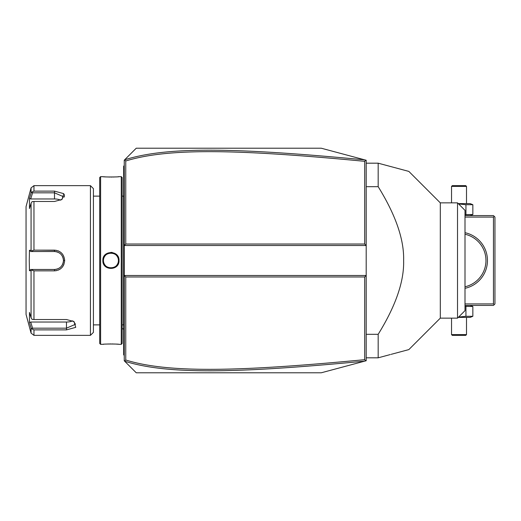 <?xml version="1.0" encoding="UTF-8"?>
<svg xmlns="http://www.w3.org/2000/svg" width="521" height="521" viewBox="0 0 521 521"><rect width="100%" height="100%" fill="white"/><g stroke="black" fill="none" stroke-linecap="round" stroke-linejoin="round"><path stroke-width="0.78" d="M364.7 276.97L366.198 275.472L366.198 360.747L321.281 372.782L136.242 372.782L124.259 360.806L124.259 245.528L366.198 245.528L366.198 275.472L124.259 275.472L125.756 276.97L125.756 360.011C168.009 373.121 236.957 371.857 364.7 359.679L364.7 276.97L125.756 276.97M366.198 245.528L366.198 160.253L365.749 160.129L364.7 161.321C237.244 149.182 168.244 147.834 125.756 160.989L125.756 244.03L364.7 244.03L366.198 245.528M125.756 244.03L124.259 245.528L124.259 160.194L136.242 148.218L321.281 148.218L365.749 160.129M124.591 361.131L125.756 360.011M124.591 159.869L125.756 160.989M364.72 159.856C236.619 147.684 167.541 146.29 124.643 159.81M364.7 244.03L364.7 161.321M365.749 360.871L364.7 359.679M124.643 361.19C167.3 374.664 236.326 373.362 364.72 361.144M124.259 194.717L123.666 194.776L123.666 166.779L124.259 166.179L123.666 166.779L123.666 166.179L124.259 165.58M123.666 194.776L123.666 203.464L124.259 203.522M124.259 317.478L123.666 317.536L123.666 203.464M123.666 317.536L123.666 326.224L124.259 326.283M124.259 355.42L123.666 354.821L123.666 326.224M123.666 354.221L124.259 354.821L123.666 354.221M122.168 260.5L122.168 177.557L121.269 176.658L121.269 344.342L122.168 343.443L122.168 196.124L123.601 196.13L123.601 324.87A2.996 2.996 0 0 1 123.666 325.475M123.601 196.13A2.996 2.996 0 0 0 123.666 195.525M121.269 344.342L119.022 344.342C119.498 343.912 102.39 343.906 102.852 344.335L100.605 344.342L100.605 176.658L103.191 176.691M102.852 260.5C102.383 249.989 119.491 249.989 119.022 260.5C119.491 271.011 102.383 271.011 102.852 260.5L103.451 260.5C102.982 250.848 118.892 250.842 118.423 260.5C118.892 270.152 102.982 270.158 103.451 260.5A7.483 7.483 0 0 1 103.464 260.051M112.328 252.477L110.901 252.359M103.959 176.762L105.62 176.886M106.603 176.945L107.6 176.99M108.7 177.029L109.762 177.049M110.947 177.055L112.126 177.049M113.181 177.029L114.294 176.99M115.271 176.945L116.274 176.886M117.922 176.762L118.684 176.691M121.269 176.658L119.022 176.658C119.485 177.094 102.376 177.088 102.852 176.665M119.022 344.335L118.684 344.309M117.915 344.238L116.287 344.114M115.271 344.055L114.275 344.01M113.174 343.971L112.106 343.951M110.94 343.945L109.71 343.951M108.687 343.971L107.58 344.01M106.603 344.055L105.62 344.114M103.953 344.238L103.191 344.309M100.605 344.342L99.706 343.443L99.706 177.557L100.605 176.658M90.426 185.645L90.426 335.355L93.422 332.359L93.422 188.641L90.426 185.645L33.963 185.645L33.963 191.122L54.497 191.122L33.963 191.122L32.061 191.975L31.071 193.109L31.071 187.866L33.963 185.645M33.963 250.152L32.061 250.835L31.071 250.275L31.071 203.333L29.469 208.563L29.469 198.338L30.706 198.963L32.582 192.829L54.497 192.829L54.497 191.122L63.783 193.662L62.019 199.439L54.497 201.471L33.963 201.471L33.963 250.152L54.497 250.152C60.644 250.738 64.037 254.189 64.676 260.5C64.031 266.817 60.638 270.262 54.497 270.848L56.424 270.66M58.704 251.076L58.124 250.835M56.353 250.327L39.524 250.152M64.337 197.042L64.435 194.587M31.071 203.333L32.061 201.64L33.963 201.471M39.524 270.848L54.497 270.848L33.963 270.848L33.963 319.529L32.061 319.36L31.071 317.667L31.071 270.725L29.469 270.731L29.261 260.5L29.469 250.269L30.706 251.519L32.582 251.519L32.061 250.835M32.582 251.519L54.497 251.519C59.935 252.04 62.93 255.036 63.477 260.5C62.93 265.964 59.935 268.96 54.497 269.481L30.706 269.481L54.497 269.481A8.981 8.981 0 0 0 54.985 269.468M58.332 270.08L58.678 269.93M59.948 269.233L60.736 268.673M61.752 267.755L62.364 267.071M63.015 266.166L63.894 264.473M33.963 319.529L66.473 319.529L73.995 321.561L75.753 327.344L66.473 329.878L33.963 329.878L33.963 335.355L90.426 335.355M32.582 192.829L32.061 191.975M30.706 198.963L54.497 198.963L54.497 192.829L63.477 196.71L61.55 199.725M29.469 198.338L31.071 193.109M30.511 326.068L31.071 327.891L31.071 333.134L26.05 314.397L26.05 206.603L31.071 187.866M29.469 250.269L31.071 250.275M30.706 251.519L54.497 251.519A8.981 8.981 0 0 1 54.985 251.532M55.48 251.571A8.981 8.981 0 0 1 56.958 251.858M57.44 252.014A8.981 8.981 0 0 1 57.909 252.19M59.257 252.88A8.981 8.981 0 0 1 59.681 253.16M60.469 253.792A8.981 8.981 0 0 1 60.827 254.131M61.823 255.303A8.981 8.981 0 0 1 62.103 255.72M62.592 256.606A8.981 8.981 0 0 1 62.787 257.048M62.794 257.068A8.981 8.981 0 0 1 62.976 257.537M63.256 258.507A8.981 8.981 0 0 1 63.419 259.497M63.464 259.999A8.981 8.981 0 0 1 63.464 261.001M63.419 261.503A8.981 8.981 0 0 1 63.256 262.493M62.976 263.463A8.981 8.981 0 0 1 62.794 263.932M62.794 263.939A8.981 8.981 0 0 1 62.592 264.394M62.103 265.28A8.981 8.981 0 0 1 61.817 265.703M60.827 266.869A8.981 8.981 0 0 1 60.469 267.208M59.674 267.84A8.981 8.981 0 0 1 59.257 268.12M57.909 268.81A8.981 8.981 0 0 1 57.434 268.986M56.463 269.266A8.981 8.981 0 0 1 55.48 269.429M31.071 270.725L32.061 270.165L33.963 270.848M29.469 270.731L30.706 269.481M32.582 269.481L32.061 270.165M73.526 321.275L75.454 324.29L66.473 328.171L32.582 328.171L32.061 329.025L33.963 329.878M29.677 323.326L31.071 327.891L32.061 329.025M32.582 328.171L30.706 322.037L29.469 322.662L29.469 312.437L31.071 317.667M72.634 320.819A8.981 4.494 0 0 1 66.473 322.037L30.706 322.037M54.497 198.963A8.981 4.494 180 0 1 60.657 200.181M103.503 259.601A7.483 7.483 0 0 1 103.575 259.158M103.666 258.716A7.483 7.483 0 0 1 103.79 258.279M103.933 257.856A7.483 7.483 0 0 1 104.526 256.632M104.773 256.254A7.483 7.483 0 0 1 105.04 255.889M105.333 255.537A7.483 7.483 0 0 1 105.639 255.212M106.323 254.606A7.483 7.483 0 0 1 106.688 254.339M107.066 254.092A7.483 7.483 0 0 1 107.463 253.87M107.867 253.675A7.483 7.483 0 0 1 108.283 253.499M108.713 253.349A7.483 7.483 0 0 1 109.149 253.232M109.592 253.134A7.483 7.483 0 0 1 110.035 253.069M110.485 253.03A7.483 7.483 0 0 1 110.869 253.017M110.934 253.017A7.483 7.483 0 0 1 111.39 253.03M111.839 253.069A7.483 7.483 0 0 1 112.282 253.134M112.725 253.232A7.483 7.483 0 0 1 113.161 253.349M113.591 253.499A7.483 7.483 0 0 1 114.008 253.675M114.412 253.87A7.483 7.483 0 0 1 114.809 254.092M115.187 254.339A7.483 7.483 0 0 1 115.551 254.606M116.235 255.212A7.483 7.483 0 0 1 116.541 255.537M116.834 255.889A7.483 7.483 0 0 1 117.101 256.254M117.349 256.632A7.483 7.483 0 0 1 117.941 257.856M118.085 258.279A7.483 7.483 0 0 1 118.208 258.716M118.3 259.158A7.483 7.483 0 0 1 118.371 259.601M118.41 260.051A7.483 7.483 0 0 1 118.41 260.949M103.451 260.5A7.483 7.483 0 0 0 103.464 260.949M103.503 261.399A7.483 7.483 0 0 0 103.575 261.842M103.666 262.284A7.483 7.483 0 0 0 103.79 262.721M103.933 263.144A7.483 7.483 0 0 0 104.526 264.368M104.773 264.746A7.483 7.483 0 0 0 105.04 265.111M105.333 265.463A7.483 7.483 0 0 0 105.639 265.788M106.323 266.394A7.483 7.483 0 0 0 106.688 266.661M107.066 266.908A7.483 7.483 0 0 0 107.463 267.13M107.867 267.325A7.483 7.483 0 0 0 108.283 267.501M108.713 267.651A7.483 7.483 0 0 0 109.149 267.768M109.592 267.866A7.483 7.483 0 0 0 110.035 267.931M110.485 267.97A7.483 7.483 0 0 0 110.934 267.983M110.986 267.983A7.483 7.483 0 0 0 111.39 267.97M111.839 267.931A7.483 7.483 0 0 0 112.282 267.866M112.725 267.768A7.483 7.483 0 0 0 113.161 267.651M113.591 267.501A7.483 7.483 0 0 0 114.008 267.325M114.412 267.13A7.483 7.483 0 0 0 114.809 266.908M115.187 266.661A7.483 7.483 0 0 0 115.551 266.394M116.235 265.788A7.483 7.483 0 0 0 116.541 265.463M116.834 265.111A7.483 7.483 0 0 0 117.101 264.746M117.349 264.368A7.483 7.483 0 0 0 117.941 263.144M118.085 262.721A7.483 7.483 0 0 0 118.208 262.284M118.3 261.842A7.483 7.483 0 0 0 118.371 261.399M465.006 217.081L493.452 217.081L494.201 216.332L494.95 217.081L494.95 303.919L493.452 305.417L465.006 305.417M494.201 304.668L493.452 303.919L465.006 303.919M493.452 217.081L493.452 303.919M465.006 232.692A28.447 28.447 0 0 1 465.006 288.308M494.201 216.332L493.452 215.583L465.006 215.583M465.006 234.229A26.949 26.949 0 0 1 485.969 260.5L485.878 258.292L485.969 260.5A26.949 26.949 0 0 1 465.006 286.771M485.806 257.563L485.605 256.104L485.806 257.563M484.784 252.607L484.354 251.317L484.784 252.607M483.664 249.592L483.006 248.224M483.032 248.263L483.208 248.621M485.806 263.437L485.605 264.896L485.806 263.437M484.784 268.393L484.354 269.683L484.784 268.393M483.006 272.776L483.664 271.408M483.208 272.379L483.032 272.737M458.272 203.607L470.157 203.607L472.847 204.701L472.847 214.496L470.157 215.583M472.847 214.496L465.006 214.678M472.847 204.701L465.937 204.701L458.61 203.952M465.937 204.701L465.937 214.496M466.503 186.394L465.754 185.645L452.28 185.645L451.531 186.394L466.503 186.394L466.503 203.607M451.531 186.394L451.531 202.858M470.157 305.417L472.847 306.504L465.006 306.322M465.937 306.504L465.937 316.299L458.61 317.048M472.847 306.504L472.847 316.299L465.937 316.299M472.847 316.299L470.157 317.393L458.272 317.393M451.531 334.606L452.28 335.355L465.754 335.355L466.503 334.606L451.531 334.606L451.531 318.142M466.503 334.606L466.503 317.393M366.198 186.681L378.174 186.681C395.719 215.049 404.205 239.66 403.625 260.5C404.205 281.347 395.719 305.951 378.174 334.319L366.198 334.319M366.198 163.184L378.174 163.184L378.174 186.681M366.198 357.816L378.174 357.816L378.174 334.319M378.174 357.816L390.255 354.573M457.523 318.142L457.523 202.858L465.006 210.347L465.006 310.653L457.523 318.142L440.304 318.142L408.848 349.591L391.121 354.345M440.304 318.142L440.304 202.858L408.848 171.409L404.68 170.289M380.779 163.887L390.255 166.427M391.121 166.655L404.329 170.198M378.174 163.184L408.842 171.402L378.174 163.184M123.666 182.65L124.259 182.65L123.666 182.65M123.666 188.667L124.259 188.667M123.666 209.566L124.259 209.566M123.666 311.434L124.259 311.434M123.666 332.333L124.259 332.333M123.666 338.35L124.259 338.35M54.497 250.152L54.497 251.519M64.676 260.5L63.477 260.5M54.497 270.848L54.497 269.481M66.473 329.878L66.473 322.037M119.022 260.5L118.423 260.5M122.168 328.419A17.968 17.968 0 0 0 123.666 329.2M99.706 324.876L93.422 324.876L99.706 324.87M122.168 324.87L123.601 324.87M93.422 196.13L99.706 196.13M31.071 333.134L33.963 335.355M457.523 202.858L440.304 202.858"/></g></svg>
